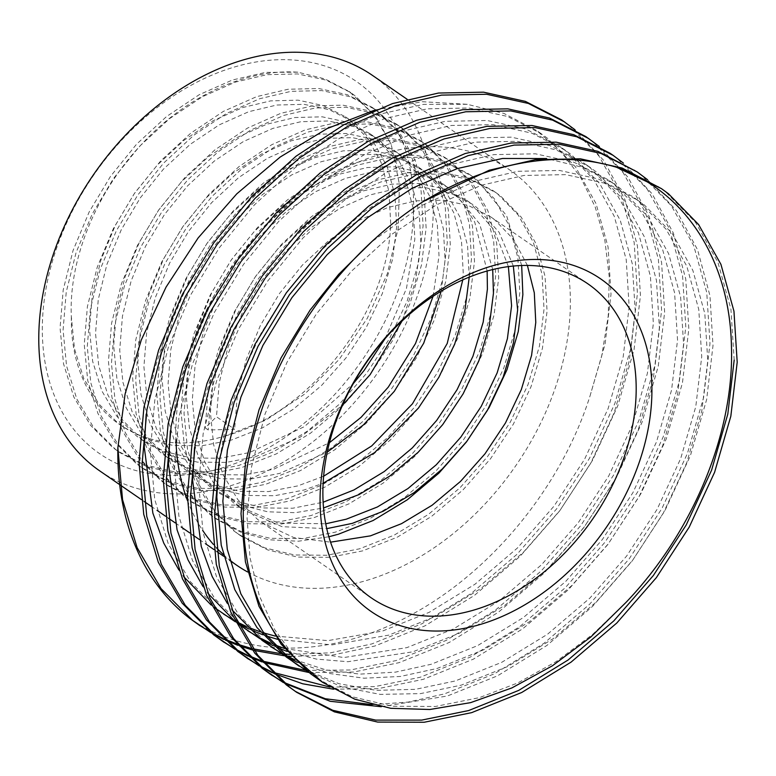 <?xml version="1.0" encoding="UTF-8"?>
<svg xmlns="http://www.w3.org/2000/svg" width="776" height="776" viewBox="0 0 776 776"><rect width="100%" height="100%" fill="white"/><g stroke="black" fill="none" stroke-linecap="round" stroke-linejoin="round"><path stroke-width="0.58" stroke-dasharray="3.88 2.91" d="M413.608 209.171A226.078 163.018 -55.4 0 1 224.836 467.074A226.078 163.018 -55.4 0 1 42.34 325.93A226.078 163.018 -55.4 0 1 231.102 68.026A226.078 163.018 -55.4 0 1 413.608 209.171M99.784 470.925A240.211 173.203 124.6 0 0 312.078 442.427A240.211 173.203 124.6 0 0 433.27 211.072A240.211 173.203 124.6 0 0 372.286 75.272M247.602 571.96A240.211 173.203 124.6 0 0 455.725 531.56A240.211 173.203 124.6 0 0 570.341 305.482A240.211 173.203 124.6 0 0 509.357 169.682A240.211 173.203 124.6 0 0 297.062 198.181A240.211 173.203 124.6 0 0 175.871 429.535A240.211 173.203 124.6 0 0 175.929 439.459M187.433 500.481A240.211 173.203 124.6 0 0 202.652 530.357M213.293 544.296A240.211 173.203 124.6 0 0 216.475 547.808M223.207 554.462A240.211 173.203 124.6 0 0 229.56 559.913M293.668 690.252L295.2 691.29M196.92 623.623L198.443 624.651M209.384 631.422L210.994 632.324M222.576 638.163L224.283 638.929M236.515 643.828L238.31 644.449M251.22 648.367L253.112 648.852M281.436 653.731L283.589 653.935M289.603 654.362L330.518 652.82L371.82 643.934L421.95 623.758L471.333 593.368L517.049 554.258L556.586 508.901L589.44 458.373L614.835 403.539L631.043 347.493L637.426 293.483L634.176 242.49L621.149 195.649L598.82 155.821L568.73 125.081L561.678 119.931M210.81 632.585L212.411 633.507M223.915 639.463L225.603 640.248M237.757 645.263L239.541 645.904M252.365 649.948L254.247 650.453M284.763 655.846L286.916 656.04M291.456 656.38L332.933 654.973L374.847 646.02L424.976 625.844L474.359 595.454L520.075 556.343L559.612 510.986L592.466 460.449L617.851 405.625L634.07 349.578L640.442 295.569L637.397 245.788L625.039 199.878L603.777 160.535L574.977 129.737M221.102 640.278L222.634 641.315M233.576 648.086L235.186 648.988M246.768 654.828L248.465 655.594M260.707 660.483L262.501 661.113M305.628 670.396L350.48 669.979L396.012 660.589L446.142 640.423L495.524 610.033L541.241 570.923L580.778 525.565L613.632 475.028L639.017 420.194L655.235 364.157L661.608 310.138L658.368 259.155L645.341 212.304L623.012 172.476L592.922 141.746L585.87 136.595M235.002 649.25L236.593 650.162M248.097 656.127L249.794 656.903M261.949 661.918L263.724 662.568M308.955 672.511L353.662 672.045L399.029 662.675L449.168 642.499L498.551 612.118L544.267 572.998L583.804 527.641L616.658 477.114L642.043 422.28L658.261 366.243L664.634 312.224L661.588 262.443L649.231 216.533L627.959 177.19L599.169 146.392M245.294 656.933L246.816 657.97M257.758 664.741L259.368 665.643M270.96 671.482L272.657 672.249M329.936 687.07L374.73 686.634L420.194 677.254L470.334 657.078L519.716 626.688L565.432 587.577L604.97 542.22L637.823 491.693L663.208 436.859L679.427 380.812L685.8 326.803L682.56 275.81L669.533 228.969L647.203 189.14L617.114 158.401L610.062 153.25M259.184 665.905L260.785 666.827M272.289 672.782L273.976 673.568M333.573 689.204L378.077 688.681L423.221 679.34L473.35 659.163L522.743 628.773L568.449 589.663L607.996 544.306L640.84 493.769L666.235 438.944L682.443 382.898L688.826 328.888L685.771 279.108L673.413 233.198L652.15 193.855L623.361 163.057M269.485 673.597L271.008 674.635M281.95 681.406L283.56 682.308M372.102 704.666L408.176 702.086L444.386 693.909L494.516 673.743L543.908 643.352L589.615 604.242L629.161 558.885L662.006 508.348L687.4 453.514L703.609 397.477L709.991 343.458L706.742 292.474L693.715 245.623L671.395 205.805L641.296 175.066L634.244 169.915M283.376 682.57L284.976 683.481M381.22 706.723L447.412 695.994L497.542 675.818L546.925 645.438L592.641 606.318L632.178 560.961L665.032 510.433L690.417 455.599L706.635 399.562L713.008 345.543L709.962 295.763L697.605 249.853L676.342 210.509L647.543 179.712M71.343 316.802A190.75 137.546 124.6 0 0 119.776 424.647A190.75 137.546 124.6 0 0 225.331 435.899L266.022 420.068L304.871 393.936L339.325 359.23L367.32 318.276L387.311 273.782L398.195 228.338L399.446 184.368L391.22 144.394L373.566 114.392L349.19 91.558L325.037 78.958L297.858 72.187C246.623 68.618 186.638 95.652 141.814 144.113C96.515 191.711 68.589 259.194 71.343 316.802L74.515 348.909L83.769 378.523L98.727 403.821L118.369 423.502L122.938 426.829L146.363 439.003L173.174 445.463L202.032 445.754L231.374 440.06L262.424 427.877L293.027 409.437L321.38 385.643L345.921 358.008L366.369 327.191L382.248 293.755L392.501 259.572L396.691 226.621L394.984 195.523L387.292 166.986L373.896 142.755L355.709 124.092L351.441 120.969L329.431 109.765L304.095 104.323L276.712 105.041L248.756 111.695L219.181 124.888L190.13 144.404L163.329 169.265L140.252 197.919L121.279 229.735L106.952 264.247L98.261 299.507L95.535 333.467L98.707 365.574L107.951 395.178L122.909 420.485L142.561 440.157L147.12 443.484L170.555 455.657L197.366 462.118L226.214 462.418L255.566 456.715L300.322 437.101L342.488 405.256M225.331 435.899C310.943 413.327 389.416 310.284 390.648 222.45L388.941 191.362L381.249 162.824L367.843 138.594L349.666 119.921L345.398 116.798L323.379 105.604L298.052 100.153L270.669 100.88L242.713 107.534L213.128 120.726L184.087 140.233L157.286 165.104L134.209 193.748L115.236 225.573L100.909 260.086L92.218 295.336L89.483 329.305L92.664 361.403L101.908 391.017L116.866 416.324L136.518 435.996L141.077 439.323L164.502 451.496L191.323 457.956L220.171 458.247L249.513 452.553L304.25 426.703L353.303 383.606M402.055 321.012L415.49 281.523L420.883 243.276L419.176 212.188L411.484 183.65L398.088 159.41L379.9 140.747L375.632 137.624L353.613 126.43L328.287 120.978L300.904 121.706L272.948 128.36L243.363 141.552L214.321 161.059L187.52 185.93L164.444 214.574L145.471 246.399L131.144 280.912L122.453 316.162L119.717 350.121L122.899 382.228L132.143 411.843L147.101 437.14L166.753 456.821L171.312 460.149L194.747 472.322L221.558 478.782L250.405 479.073L279.748 473.379L327.268 452.117M385.197 338.472L406.449 288.478L414.84 239.115L413.133 208.016L405.441 179.479L392.035 155.249L373.857 136.586L369.58 133.462L347.57 122.259L322.234 116.817L294.861 117.535L266.895 124.189L237.32 137.381L208.269 156.898L181.477 181.759L158.401 210.412L139.418 242.238L125.101 276.751L116.4 312L113.674 345.96L116.846 378.067L126.1 407.672L141.057 432.979L160.7 452.65L165.269 455.978L188.694 468.151L215.505 474.621L244.362 474.912L273.705 469.218L329.47 442.679M441.243 291.136L445.075 259.941L443.368 228.842L435.675 200.305L422.27 176.074L404.092 157.412L399.824 154.288L377.805 143.085L352.469 137.643L325.095 138.361L297.14 145.015L267.555 158.207L238.504 177.723L211.712 202.584L188.636 231.238L169.653 263.054L155.336 297.567L146.635 332.826L143.909 366.786L147.081 398.893L156.335 428.498L171.292 453.805L190.935 473.476L195.504 476.803L218.929 488.977L245.74 495.447L274.597 495.738L303.94 490.044L323.146 483.244M433.066 296.316L439.022 255.77L437.315 224.681L429.623 196.144L416.227 171.913L398.04 153.241L393.772 150.117L371.752 138.923L346.426 133.482L319.043 134.2L291.087 140.854L261.512 154.046L232.46 173.552L205.659 198.423L182.583 227.067L163.61 258.893L149.283 293.406L140.592 328.655L137.866 362.625L141.038 394.722L150.282 424.336L165.239 449.644L184.892 469.315L189.451 472.642L212.886 484.816L239.697 491.276L268.545 491.567L297.897 485.873L323.64 476.221M469.238 277.11L467.55 245.507L459.858 216.97L446.462 192.739L428.284 174.066L424.006 170.943L401.997 159.749L376.661 154.298L349.278 155.025L321.322 161.68L291.747 174.872L262.695 194.378L235.904 219.249L212.818 247.893L193.845 279.719L179.518 314.231L170.827 349.481L168.101 383.441L171.273 415.548L180.517 445.162L195.474 470.469L215.127 490.141L219.695 493.468L242.122 505.263L267.73 511.811L295.316 512.684L323.543 507.97M462.777 279.855L463.214 272.434L461.507 241.336L453.815 212.799L440.419 188.568L422.231 169.905L417.963 166.782L395.944 155.578L370.618 150.137L343.235 150.854L315.279 157.509L285.694 170.701L256.652 190.217L229.851 215.078L206.775 243.732L187.802 275.558L173.475 310.07L164.784 345.32L162.048 379.28L165.23 411.387L174.474 440.991L189.431 466.298L209.084 485.98L213.642 489.297L237.068 501.471L263.889 507.94L292.736 508.232L323.136 502.227M492.702 269.534L479.607 223.857L452.466 190.731L448.198 187.608L426.179 176.404L400.852 170.963L373.469 171.68L345.514 178.334L315.939 191.526L286.887 211.043L260.086 235.904L237.01 264.558L218.037 296.374L203.71 330.886L195.019 366.146L192.293 400.106L195.465 432.213L204.709 461.817L219.666 487.124L239.318 506.796L243.877 510.123L282.105 526.691L326.764 528.65M487.144 270.989L474.699 221.975L462.253 202.177L446.423 186.56L442.155 183.437L420.136 172.243L394.8 166.801L367.426 167.519L339.471 174.173L309.886 187.365L280.834 206.872L254.043 231.743L230.967 260.387L211.984 292.212L197.667 326.725L188.966 361.975L186.24 395.944L189.412 428.042L198.666 457.656L213.623 482.963L233.266 502.635L237.834 505.962L278.38 523.024L325.745 523.79M513.334 266.022L499.172 232.393L476.658 207.386L472.39 204.263L450.371 193.069L425.035 187.617L397.661 188.345L369.706 194.999L340.121 208.191L311.069 227.698L284.278 252.569L261.202 281.213L242.228 313.038L227.901 347.551L219.21 382.801L216.475 416.76L234.614 429.264L208.22 429.982L205.194 427.896L216.475 416.76M508.387 266.585L494.293 230.123L470.605 203.225L466.337 200.101L444.328 188.898L418.991 183.456L391.608 184.174L363.653 190.828L334.078 204.03L305.026 223.536L278.235 248.398L255.149 277.051L236.176 308.877L221.849 343.39L213.157 378.639L210.432 412.599L213.604 444.706L222.848 474.32L237.805 499.618L257.457 519.299L262.026 522.617L293.706 537.516L330.566 542.162M527.399 265.411L513.76 239.609L494.797 219.889L490.529 216.756L468.51 205.562L443.183 200.121L415.8 200.839L387.845 207.493L358.269 220.685L329.218 240.191L302.417 265.062L279.341 293.706L260.367 325.532L246.041 360.045L237.349 395.304L234.614 429.264M375.39 109.852L422.348 101.714L467.259 104.304L503.954 113.432L536.42 130.387L560.514 151.048L580.235 176.724L595.105 206.697L604.853 240.327L609.286 277.08L608.229 315.958L601.74 355.893L589.993 396.061C561.164 487.085 491.586 571.194 412.395 614.175C333.35 657.854 247.641 659.493 189.567 618.259M734.174 360.122L730.934 309.129L717.907 262.288L695.577 222.46L665.488 191.73L658.426 186.57M391.22 144.394L376.108 117.186L355.65 96.214L350.849 92.693L326.095 80.093L297.635 73.933L266.876 74.68L235.468 82.072L202.245 96.796L169.605 118.592L139.496 146.383L113.548 178.412L92.208 214.001L76.067 252.607L66.232 292.038L63.089 330.023L66.552 365.923L76.824 399.029L93.489 427.314L115.411 449.294L120.513 453.019L146.674 466.589L176.618 473.767L208.851 474.039L241.637 467.598L276.334 453.882L310.526 433.163L342.197 406.44L369.609 375.419L392.413 340.839L410.116 303.319L421.504 264.955L426.121 227.979L424.113 193.088L415.402 161.049L400.3 133.841L379.842 112.869L375.031 109.358L350.286 96.748L321.817 90.598L291.058 91.335L259.659 98.736L226.437 113.461L193.796 135.247L163.688 163.047L137.74 195.077L116.4 230.666L100.259 269.262L90.423 308.693L87.281 346.678L90.743 382.587L101.016 415.693L117.671 443.979L139.602 465.959L144.695 469.674L170.856 483.254L200.809 490.432L233.042 490.694L265.829 484.253L300.525 470.547L334.718 449.828L366.379 423.104L393.791 392.084L416.605 357.503L434.308 319.974L445.696 281.62L450.303 244.644L448.305 209.753L439.594 177.714L424.491 150.505L404.034 129.534L399.223 126.013L374.478 113.412L346.009 107.253L315.25 108L283.851 115.391L250.619 130.116L217.988 151.912L187.87 179.702L161.932 211.732L140.582 247.321L124.441 285.927L114.606 325.357L111.463 363.343L114.935 399.242L125.198 432.348L141.862 460.634L163.784 482.614L168.887 486.339L195.048 499.909L224.991 507.087L257.225 507.358L290.02 500.918L324.707 487.202L358.9 466.483L390.57 439.759L417.983 408.739L440.797 374.158L458.49 336.639L469.878 298.275L474.495 261.299L472.497 226.408L463.786 194.369L448.673 167.16L428.216 146.189L423.415 142.677L398.66 130.067L370.2 123.917L339.442 124.655L308.033 132.056L274.811 146.78L242.17 168.567L212.061 196.367L186.114 228.396L164.774 263.985L148.633 302.582L138.797 342.012L135.654 379.998L139.117 415.907L149.39 449.013L166.054 477.298L187.976 499.278L193.079 502.993L219.239 516.573L249.183 523.752L281.416 524.013L314.202 517.573L348.899 503.867L383.092 483.147L414.762 456.424L442.175 425.403L464.989 390.823L482.682 353.293L494.07 314.94L498.687 277.963L496.679 243.072L487.968 211.033L472.865 183.825L452.408 162.853L447.597 159.332L422.852 146.732L394.383 140.572L363.624 141.319L332.225 148.711L299.002 163.435L266.362 185.231L236.253 213.022L210.306 245.061L188.966 280.65L172.825 319.246L162.989 358.677L159.846 396.662L163.309 432.562L173.581 465.668L190.236 493.953L212.168 515.933L217.261 519.658L241.375 532.443L268.826 539.786L298.44 541.212L328.869 536.769M521.676 265.479L506.612 215.699L476.6 179.508L471.789 175.997L447.044 163.387L418.574 157.237L387.816 157.984L356.417 165.375L323.185 180.1L290.554 201.886L260.435 229.686L234.498 261.716L213.148 297.305L197.007 335.901L187.181 375.332L184.028 413.317L187.501 449.226L197.764 482.332L214.428 510.618L236.35 532.598L241.452 536.313L267.613 549.893L297.557 557.071L329.79 557.333L362.586 550.892L397.273 537.186L431.466 516.467L463.136 489.743L490.548 458.723L513.363 424.142L531.056 386.613L542.443 348.259L547.061 311.283L545.062 276.392L536.352 244.353L521.239 217.144L500.782 196.173L495.98 192.652L471.226 180.051L442.766 173.892L412.007 174.639L380.599 182.03L347.376 196.755L314.746 218.551L284.627 246.341L258.689 278.38L237.34 313.97L221.199 352.566L211.363 391.996L208.22 429.982M297.858 72.187L265.557 72.381L232.451 79.996L199.219 94.711L166.588 116.507L136.469 144.297L110.531 176.336L89.182 211.926L73.041 250.522L63.205 289.952L60.062 327.938L63.535 363.837L73.798 396.953L90.462 425.229L112.384 447.219L117.486 450.934L143.647 464.504L173.591 471.682L205.824 471.954L238.62 465.513L273.307 451.807L307.5 431.078L339.17 404.364L366.582 373.343L389.397 338.763L407.09 301.233L418.477 262.88L423.095 225.903L421.096 191.003L412.386 158.973L397.273 131.755L376.816 110.784L372.014 107.272L347.26 94.672L318.8 88.513L288.041 89.259L256.633 96.651L223.41 111.375L190.77 133.171L160.661 160.962L134.714 192.991L113.374 228.581L97.233 267.186L87.397 306.607L84.254 344.592L87.717 380.502L97.989 413.608L114.654 441.893L136.576 463.873L141.678 467.589L167.839 481.168L197.783 488.346L230.016 488.618L262.802 482.177L297.499 468.462L331.691 447.742L363.362 421.019L390.774 389.998L413.579 355.418L431.281 317.888L442.669 279.535L447.286 242.558L445.279 207.667L436.568 175.628L421.465 148.42L401.008 127.448L396.196 123.937L371.452 111.327L342.982 105.167L312.224 105.914L280.825 113.315L247.602 128.03L214.962 149.826L184.853 177.617L158.905 209.656L137.556 245.245L121.425 283.841L111.589 323.272L108.446 361.257L111.909 397.166L122.171 430.273L138.836 458.548L160.768 480.538L165.86 484.253L192.021 497.833L221.975 505.001L254.208 505.273L286.994 498.832L321.681 485.126L355.883 464.407L387.544 437.683L414.956 406.663L437.771 372.082L455.464 334.553L466.861 296.199L471.469 259.223L469.47 224.322L460.76 192.293L445.657 165.075L425.2 144.113L420.388 140.592L395.644 127.991L367.174 121.832L336.415 122.579L305.017 129.97L271.784 144.695L239.154 166.491L209.035 194.281L183.097 226.311L161.748 261.9L145.607 300.506L135.771 339.927L132.628 377.912L136.101 413.821L146.363 446.928L163.028 475.213L184.95 497.193L190.052 500.908L216.213 514.488L246.157 521.666L278.39 521.938L311.186 515.497L345.873 501.781L380.065 481.062L411.736 454.338L439.148 423.318L461.962 388.737L479.655 351.208L491.043 312.854L495.66 275.878L493.662 240.987L484.951 208.948L469.839 181.739L449.382 160.768L444.58 157.256L419.826 144.646L391.366 138.487L360.607 139.234L329.199 146.635L295.976 161.35L263.336 183.146L233.227 210.936L207.279 242.975L185.939 278.565L169.799 317.161L159.963 356.591L156.82 394.577L160.283 430.486L170.555 463.592L187.22 491.877L209.142 513.857L214.244 517.573L240.405 531.153L270.349 538.331L302.582 538.592L335.368 532.152L370.065 518.446L404.257 497.726L435.928 471.003L463.34 439.982L486.145 405.402L503.847 367.873L515.235 329.519L519.852 292.542L517.844 257.642L509.134 225.612L494.031 198.394L473.573 177.432L468.762 173.911L444.017 161.311L415.548 155.151L384.789 155.898L353.39 163.29L320.168 178.014L287.527 199.81L257.419 227.601L231.471 259.63L210.131 295.22L193.99 333.825L184.154 373.256L181.012 411.241L184.475 447.141L194.747 480.247L211.402 508.532L233.334 530.512L238.426 534.227L264.587 547.808L294.54 554.986L326.774 555.257L359.56 548.816L394.256 535.101L428.449 514.381L460.12 487.658L487.522 456.637L510.336 422.057L528.039 384.537L539.427 346.174L544.034 309.197L542.036 274.306L533.325 242.267L518.222 215.059L497.765 194.087L492.954 190.576L468.209 177.966L439.74 171.806L408.981 172.553L377.582 179.954L344.35 194.669L311.719 216.465L281.601 244.256L255.663 276.295L234.313 311.884L218.172 350.48L208.346 389.911L205.194 427.896M467.259 104.304L423.473 104.372L378.61 114.45L333.593 134.112L289.351 163.29L248.504 200.547L213.303 243.528L188.587 283.172L168.567 325.959L154.24 370.23L146.169 414.171M178.839 569.894L183.699 576.655M211.014 604.911L214.273 607.482M220.52 612.012L223.566 614.058M233.013 619.772L237.504 622.197M246.283 626.397L249.736 627.871M260.367 631.848L264.015 633.022M275.286 636.087L327.957 640.637L382.723 630.975L429.206 612.322L474.999 584.221L517.398 548.031L554.074 506.059L584.561 459.295L608.132 408.554L623.206 356.688L629.161 306.695L626.213 259.504L614.204 216.155L593.582 179.314L565.772 150.883L559.244 146.111L525.653 128.961L487.047 120.484L445.346 121.318L402.792 131.115L357.775 150.777L313.533 179.945L272.696 217.212L237.485 260.193L212.779 299.827L192.758 342.614L178.431 386.894L170.361 430.835M203.021 586.549L207.89 593.32M235.196 621.576L238.455 624.137M244.712 628.676L247.757 630.723M257.195 636.436L260.445 638.202M270.475 643.052L273.918 644.526M284.559 648.503L343.894 657.544L406.905 647.63L453.397 628.987L499.191 600.876L541.59 564.695L578.265 522.723L608.743 475.96L632.314 425.209L647.397 373.343L653.353 323.359L650.404 276.169L638.396 232.819L617.774 195.969L589.954 167.538L583.426 162.766L549.845 145.616L511.229 137.148L469.538 137.973L426.984 147.77L381.967 167.432L337.725 196.609L296.888 233.867L261.677 276.848L236.961 316.492L216.94 359.278L202.623 403.549L194.543 447.5M227.213 603.214L232.072 609.975M268.894 645.331L271.949 647.378M281.387 653.101L284.637 654.857M294.667 659.716L325.988 669.93L359.977 674.121L395.43 672.142L431.097 664.295L477.579 645.642L523.383 617.541L565.782 581.35L602.457 539.378L632.935 492.615L656.506 441.874L671.58 390.008L677.545 340.014L674.596 292.824L662.588 249.474L641.965 212.634L614.146 184.203L607.618 179.431L574.027 162.281L535.421 153.803L493.72 154.637L451.176 164.434L406.158 184.096L361.917 213.264L321.07 250.532L285.869 293.512L261.153 333.147L241.132 375.933L226.805 420.214L218.735 464.155M293.085 661.996L296.131 664.043M305.579 669.756L338.986 683.724L376.147 690.359L415.49 689.33L455.289 680.95L501.771 662.306L547.575 634.196L589.964 598.015L626.639 556.043L657.127 509.279L680.697 458.529L695.771 406.663L701.727 356.679L698.778 309.488L686.779 266.139L666.148 229.289L638.338 200.858L631.809 196.085L598.218 178.936L559.612 170.468L517.912 171.292L475.368 181.089L422.532 205.165L371.403 242.054M317.277 678.651L352.275 696.78L392.365 706.267L435.54 706.451L479.471 697.614L517.844 682.909L556.072 661.647L592.612 634.438L626.009 602.399M589.993 396.061L605.067 344.195L611.022 294.201L608.074 247.011L596.065 203.661L575.443 166.821L547.623 138.39L541.105 133.618L507.514 116.468L468.898 107.99L427.207 108.824L384.654 118.621L339.636 138.274L295.394 167.451L254.557 204.709L219.346 247.699L190.333 295.472L168.314 347.289L154.793 400.222L150.301 451.225L154.725 499.424L168.285 543.85L190.459 581.767L219.744 611.207L226.573 616.183M235.293 621.77L239.056 623.943M248.941 629.016L252.336 630.558M262.821 634.758L266.42 636.01M277.527 639.308L331.924 644.895L388.766 635.137L435.249 616.493L481.052 588.383L523.451 552.202L560.127 510.23L590.604 463.466L614.175 412.716L629.249 360.85L635.214 310.856L632.265 263.675L620.257 220.326L599.635 183.476L571.815 155.045L565.287 150.272L531.696 133.123L493.09 124.655L451.389 125.479L408.845 135.276L363.828 154.938L319.586 184.116L278.739 221.373L243.538 264.354L214.525 312.127L192.506 363.944L178.984 416.887L174.493 467.889L178.907 516.088L192.477 560.505L214.651 598.422L243.936 627.862L250.755 632.838M260.047 638.764L263.248 640.598M273.133 645.671L276.528 647.223M287.004 651.413L316.472 659.115L347.9 661.715L412.958 651.801L459.44 633.148L505.244 605.047L547.643 568.856L584.309 526.885L614.796 480.121L638.367 429.38L653.44 377.514L659.396 327.52L656.447 280.33L644.449 236.981L623.817 200.14L596.007 171.709L589.479 166.937L555.888 149.787L517.282 141.31L475.581 142.144L433.037 151.941L388.01 171.593L343.768 200.771L302.931 238.028L267.72 281.019L238.707 328.791L216.698 380.609L203.176 433.541L198.685 484.544L203.099 532.743L216.659 577.169L238.843 615.087L268.127 644.526L274.946 649.502M284.239 655.429L287.43 657.262M297.315 662.335L329.208 673.452L364.012 678.205L400.445 676.449L437.14 668.456L483.632 649.813L529.426 621.702L571.825 585.521L608.5 543.549L638.978 496.785L662.558 446.035L677.632 394.169L683.588 344.185L680.639 296.995L668.631 253.645L648.008 216.795L620.189 188.364L613.67 183.592L582.369 167.286L546.576 158.537M308.431 672.084L342.274 687.051L380.201 694.375L420.505 693.618L461.332 685.121L507.824 666.468L553.618 638.367L596.017 602.176L632.692 560.204L663.17 513.44L686.741 462.7L701.814 410.834L707.78 360.84L704.831 313.649L692.822 270.3L672.2 233.46L644.381 205.029L637.853 200.256L604.262 183.107L565.655 174.629L523.955 175.463L481.411 185.26L436.393 204.912L392.152 234.09L351.305 271.348L316.104 314.338L287.091 362.111L265.072 413.928L251.55 466.861L247.059 517.864L250.056 557.866L259.291 595.638L274.646 629.569L295.462 658.32M119.679 484.631L120.193 484.99M141.358 499.569L144.385 501.645M151.068 506.253L157.111 510.414M165.55 516.224L168.567 518.31M175.26 522.908L181.303 527.079M189.732 532.889L192.758 534.965M199.442 539.572L205.494 543.733M213.924 549.544L216.95 551.629M223.633 556.227L229.677 560.398M345.388 116.798L351.441 120.959M369.58 133.453L375.623 137.624M393.772 150.117L399.815 154.279M417.954 166.782L424.006 170.943M442.145 183.437L448.188 187.598M466.337 200.101L472.38 204.263M490.519 216.756L587.733 283.715M141.086 439.323L147.13 443.494M165.269 455.987L171.321 460.149M189.46 472.642L195.504 476.813M213.652 489.307L219.695 493.468M237.834 505.962L243.887 510.133M262.026 522.626L371.335 597.908M119.776 424.647L122.938 426.829M407.09 99.241L509.357 169.682M350.849 92.693L349.19 91.549M120.513 453.019L117.486 450.934M375.031 109.358L372.014 107.272M144.695 469.674L141.678 467.589M399.223 126.013L396.196 123.937M168.887 486.339L165.86 484.253M423.415 142.677L420.388 140.592M193.079 502.993L190.052 500.908M447.597 159.332L444.58 157.256M217.261 519.658L214.244 517.573M471.789 175.997L468.762 173.911M241.452 536.313L238.426 534.227M495.98 192.652L492.954 190.576M541.105 133.618L536.42 130.387M565.287 150.272L559.244 146.111M589.479 166.937L583.426 162.766M613.67 183.592L607.618 179.431M637.853 200.256L631.809 196.085"/><path stroke-width="1.16" d="M407.09 99.241L372.286 75.272A240.211 173.203 124.6 0 0 159.992 103.771A240.211 173.203 124.6 0 0 38.8 335.125A240.211 173.203 124.6 0 0 99.784 470.925L119.679 484.631M320.081 497.426A202.061 145.694 -55.4 0 1 488.783 266.934A202.061 145.694 -55.4 0 1 651.898 393.073A202.061 145.694 -55.4 0 1 483.186 623.574A202.061 145.694 -55.4 0 1 320.081 497.426M636.165 391.55A190.75 137.546 124.6 0 0 587.733 283.715A190.75 137.546 124.6 0 0 419.156 306.345A190.75 137.546 124.6 0 0 322.903 490.073A190.75 137.546 124.6 0 0 371.335 597.908A190.75 137.546 124.6 0 0 539.921 575.278A190.75 137.546 124.6 0 0 636.165 391.55M175.929 439.459A240.211 173.203 124.6 0 0 187.433 500.481M202.652 530.357A240.211 173.203 124.6 0 0 213.293 544.296M216.475 547.808A240.211 173.203 124.6 0 0 223.207 554.462M229.56 559.913A240.211 173.203 124.6 0 0 236.855 565.335A240.211 173.203 124.6 0 0 247.602 571.96M637.261 171.991L597.927 151.349L556.179 142.163L511.093 143.017L465.096 153.561L416.431 174.745L368.6 206.203L324.446 246.38L286.373 292.756L254.994 344.292L231.161 400.203L216.504 457.316L211.586 512.335L216.3 564.336L230.879 612.254L254.77 653.149L286.325 684.898L296.704 692.347M295.2 691.29L332.759 710.283L375.632 720.109L421.707 720.099L468.578 710.573L518.707 690.398L568.09 660.007L613.806 620.897L653.343 575.54L686.197 525.012L711.582 470.178L727.801 414.132L734.174 360.122M647.543 179.712L637.271 171.991L600.954 153.435L559.205 144.239L514.119 145.093L468.122 155.636L419.457 176.821L371.626 208.278L327.472 248.465L289.399 294.832L258.01 346.377L234.177 402.278L219.521 459.392L214.612 514.42L219.327 566.422L233.906 614.34L257.787 655.235L289.351 686.983L296.694 692.337L334.427 711.873L377.66 722.078L424.21 722.243L471.595 712.659L521.734 692.483L571.117 662.093L616.833 622.982L656.37 577.625L689.224 527.098L714.609 472.264L730.827 416.217L737.2 362.208L733.96 311.215L720.933 264.373L698.604 224.545L668.514 193.806L661.453 188.646L616.687 167.325A310.856 224.148 124.6 0 0 423.347 201.479C345.533 251.453 281.164 337.996 255.964 428.41C229.9 518.252 244.382 608.171 295.462 658.32L322.67 682.366L354.787 699.195L390.774 708.313L429.855 709.497L470.634 702.629L511.898 687.914L552.386 665.798L590.827 636.98L626.009 602.399C693.899 531.298 734.455 431.631 731.438 345.921C729.615 259.834 685.334 191.303 616.687 167.325M210.81 632.585L192.594 620.344L161.039 588.596L137.148 547.701L122.569 499.783L117.855 447.781A310.856 224.148 124.6 0 0 189.567 618.259L199.946 625.708M198.443 624.651L209.384 631.422M210.994 632.324L222.576 638.163M224.283 638.929L236.515 643.828M238.31 644.449L251.22 648.367M253.112 648.852L281.436 653.731M283.589 653.935L289.603 654.362M212.411 633.507L223.915 639.463M225.603 640.248L237.757 645.263M239.541 645.904L252.365 649.948M254.247 650.453L284.763 655.846M286.916 656.04L291.456 656.38M574.977 129.737L561.678 119.921L525.362 101.375L483.613 92.179L438.527 93.033L392.53 103.577L343.865 124.761L296.034 156.219L251.88 196.406L213.807 242.772L182.428 294.317L158.595 350.219L143.929 407.332L139.02 462.36L143.735 514.362L158.314 562.27L182.205 603.175L213.759 634.913L224.138 642.363M222.634 641.315L233.576 648.086M235.186 648.988L246.768 654.828M248.465 655.594L260.707 660.483M262.501 661.113L305.628 670.396M564.705 122.016L528.378 103.451L486.639 94.265L441.554 95.118L395.556 105.662L346.891 126.847L299.061 158.304L254.906 198.491L216.834 244.857L185.445 296.393L161.612 352.304L146.955 409.418L142.047 464.436L146.761 516.438L161.34 564.356L185.221 605.251L216.785 636.999L235.002 649.25M236.593 650.162L248.097 656.127M249.794 656.903L261.949 661.918M263.724 662.568L308.955 672.511M599.169 146.392L585.861 136.586L549.544 118.03L507.795 108.844L462.719 109.697L416.722 120.231L368.057 141.416L320.226 172.883L276.072 213.06L237.999 259.436L206.61 310.972L182.777 366.883L168.12 423.987L163.212 479.015L167.926 531.017L182.506 578.935L206.387 619.83L237.951 651.578L259.184 665.905M246.816 657.97L257.758 664.741M259.368 665.643L270.96 671.482M272.657 672.249L329.936 687.07M588.897 138.671L552.57 120.115L510.821 110.919L465.745 111.773L419.748 122.317L371.083 143.502L323.252 174.959L279.088 215.146L241.016 261.512L209.636 313.058L185.804 368.959L171.147 426.072L166.239 481.101L170.943 533.102L185.532 581.02L209.413 621.915L240.977 653.664L248.32 659.018M260.785 666.827L272.289 672.782M273.976 673.568L302.63 683.772L333.573 689.204M610.062 153.25L573.736 134.694L531.987 125.499L486.911 126.352L440.913 136.896L392.249 158.081L344.418 189.538L300.254 229.725L262.181 276.091L230.802 327.637L206.969 383.538L192.312 440.652L187.404 495.68L192.108 547.681L206.697 595.59L230.579 636.495L262.142 668.243L269.485 673.597M271.008 674.635L281.95 681.406M283.56 682.308L325.338 698.749L372.102 704.666M623.361 163.057L613.079 155.336L576.762 136.77L535.013 127.584L489.928 128.438L443.93 138.982L395.265 160.166L347.435 191.624L303.28 231.811L265.208 278.177L233.828 329.713L209.995 385.623L195.339 442.737L190.43 497.755L195.135 549.757L209.714 597.675L233.605 638.58L265.159 670.318L283.376 682.57M284.976 683.481L330.236 701.3L381.22 706.723M323.543 507.97L359.181 494.516L389.785 476.076L418.138 452.282L442.679 424.647L463.126 393.83L479.005 360.394L489.258 326.211L493.449 293.26L492.702 269.534M323.136 502.227L353.924 489.957L384.246 471.546L412.318 447.897L436.636 420.476L457.074 389.668L472.953 356.223L483.205 322.04L487.406 289.099L487.144 270.989M326.764 528.65L352.323 523.363L383.363 511.171L413.967 492.731L442.32 468.937L466.871 441.301L487.309 410.494L503.188 377.049L513.44 342.866L517.64 309.915L513.334 266.022M325.745 523.79L346.271 519.192L377.32 507.009L407.924 488.57L436.277 464.775L460.818 437.14L481.265 406.323L497.144 372.887L507.397 338.705L511.588 305.754L508.387 266.585M330.566 542.162L370.462 535.857L401.502 523.674L432.116 505.234L460.469 481.44L485.01 453.795L505.457 422.988L521.336 389.542L531.579 355.36L535.779 322.418L534.295 292.795L527.399 265.411M342.488 405.256L370.113 374.662L402.055 321.012M353.303 383.606L364.07 370.501L385.197 338.472M327.268 452.117L363.42 424.928L394.305 391.327L423.745 343.137L441.243 291.136M329.47 442.679L361.073 417.333L388.252 387.156L415.48 343.574L433.066 296.316M323.146 483.244L374.701 452.553L418.497 407.982L438.857 377.301L454.707 344.001L464.979 309.954L469.238 277.11M323.64 476.221L371.685 445.948L412.444 403.821L447.199 343.516L462.777 279.855M117.855 447.781L125.111 393.917L141.319 339.898L166.045 287.13L198.103 237.989L236.758 193.864L280.185 157.043L327.074 128.603L375.39 109.852M661.453 188.646L622.11 168.014L580.361 158.818L535.285 159.672L489.287 170.216L423.347 201.479M328.869 536.769L338.394 534.237L373.091 520.521L407.284 499.802L438.954 473.088L466.357 442.058L489.171 407.478L506.873 369.958L518.261 331.595L522.869 294.628L521.676 265.479M146.169 414.171L144.258 447.063L152.872 513.169L163.784 543.161L178.839 569.894M183.699 576.655L211.014 604.911M214.273 607.482L235.293 621.77M223.566 614.058L233.013 619.772M237.504 622.197L246.283 626.397M249.736 627.871L260.367 631.848M264.015 633.022L275.286 636.087M170.361 430.835L168.45 463.718L177.064 529.833L187.976 559.816L203.021 586.549M207.89 593.32L235.196 621.576M238.455 624.137L260.047 638.764M247.757 630.723L257.195 636.436M260.445 638.202L270.475 643.052M273.918 644.526L284.559 648.503M194.543 447.5L192.632 480.383L201.256 546.488L212.168 576.481L227.213 603.214M232.072 609.975L262.075 640.355L284.239 655.429M271.949 647.378L281.387 653.101M284.637 654.857L294.667 659.716M218.735 464.155L216.824 497.038L221.238 545.237L234.808 589.663L256.982 627.58L286.266 657.02L308.431 672.084M296.131 664.043L305.579 669.756M371.403 242.054L338.695 274.316L310.051 310.167L281.038 357.94L259.029 409.767L245.507 462.7L241.016 513.702L245.429 561.902L258.99 606.318L281.174 644.235L310.458 673.675L322.67 682.366M239.056 623.943L248.941 629.016M252.336 630.558L262.821 634.758M266.42 636.01L277.527 639.308M263.248 640.598L273.133 645.671M276.528 647.223L287.004 651.413M287.43 657.262L297.315 662.335M546.576 158.537L502.46 158.479L457.219 168.596L412.201 188.258L367.96 217.435L327.123 254.693L291.912 297.674L262.899 345.446L240.88 397.264L227.368 450.206L222.867 501.209L227.29 549.408L240.851 593.824L263.035 631.742L292.31 661.181L299.138 666.157M120.193 484.99L141.358 499.569M144.385 501.645L151.068 506.253M157.111 510.414L165.55 516.224M168.567 518.31L175.26 522.908M181.303 527.079L189.732 532.889M192.758 534.965L199.442 539.572M205.494 543.733L213.924 549.544M216.95 551.629L223.633 556.227M229.677 560.398L236.855 565.335M269.495 673.597L272.512 675.683M610.052 153.241L613.079 155.326"/></g></svg>
